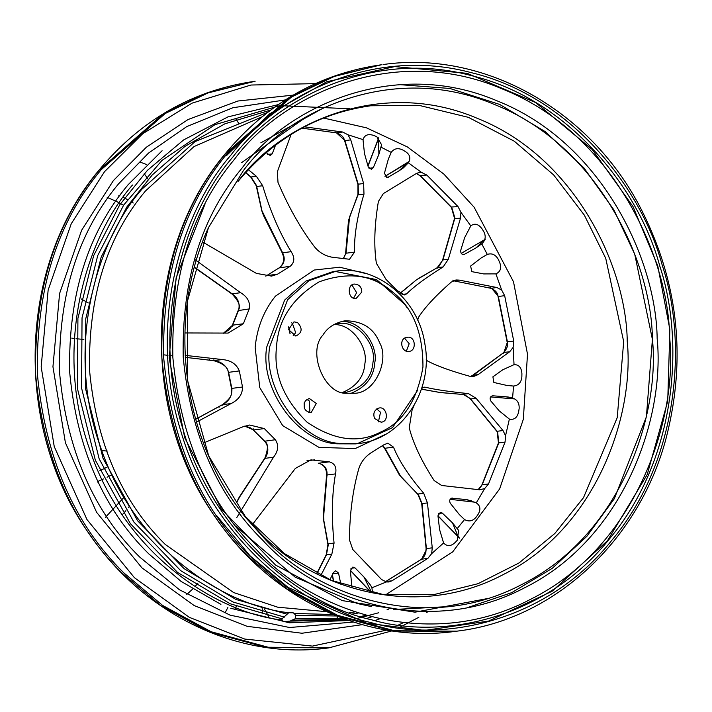 <?xml version="1.0" encoding="UTF-8"?>
<svg xmlns="http://www.w3.org/2000/svg" width="712" height="712" viewBox="0 0 712 712"><rect width="100%" height="100%" fill="white"/><g stroke="black" fill="none" stroke-linecap="round" stroke-linejoin="round"><path stroke-width="1.07" d="M264.615 609.401L268.629 616.494M262.31 612.302L262.176 606.953M295.284 618.71L290.024 621.113L283.59 621.718L282.023 620.019L281.979 618.835L288.769 612.712L293.13 612.783L294.154 613.45L295.694 615.364L295.284 618.71M406.329 351.212L409.186 343.7L404.638 338.236M409.453 351.399L408.982 351.488C401.123 352.671 398.435 338.075 407.148 337.292C415.345 335.61 416.912 350.206 409.453 351.399M378.401 421.905L380.528 412.284L376.71 408.919M374.592 418.54C372.768 413.307 374.307 409.783 379.202 407.976C386.696 406.249 389.829 421.78 381.062 422.172L374.592 418.54M304.558 408.804L304.3 402.502M308.474 412.373L309.871 411.091L309.311 400.99L306.774 399.387M305.368 400.669L309.275 398.444L316.297 403.455L311.126 412.64C304.594 411.563 302.671 407.567 305.368 400.669M290.087 333.554L288.725 326.772M293.175 335.788L295.658 332.655L292.312 323.159L291.475 322.812M297.456 322.492C302.805 328.321 302.262 332.842 295.827 336.064L288.502 329.585L293.976 321.868L297.456 322.492M353.65 297.999L356.641 292.712L351.959 285.014M361.785 292.045L356.303 298.266C347.937 300.348 346.673 284.061 354.451 284.07C359.275 284.453 361.723 287.105 361.785 292.045M346.628 393.247L354.469 393.273C375.438 393.14 389.562 359.551 379.621 342.775C373.853 328.232 362.301 320.907 344.955 320.783C334.774 322.848 327.44 327.609 322.945 335.049C307.023 351.862 324.423 394.626 346.628 393.247M495.899 273.871L483.671 273.915L471.896 271.655L470.596 266.074L481.33 257.842L487.293 254.424C491.894 252.92 495.588 254.611 498.382 259.515L499.691 262.479C501.72 268.006 500.456 271.806 495.899 273.871L501.675 290.078L504.666 295.667L513.726 341.03L513.13 347.385L509.739 351.719L478.126 374.601L473.453 376.577L469.938 376.328C450.723 370.952 436.581 365.834 427.529 360.975L426.15 359.863M521.851 376.995L521.914 373.738C521.495 367.561 518.87 364.535 514.037 364.651L502.814 369.75L492.9 376.817L493.852 382.46L506.819 385.432L513.583 386.055C518.514 385.477 521.264 382.451 521.851 376.995M470.668 376.497L472.715 375.304L472.003 376.23L473.364 374.832L472.074 376.185M472.626 375.785L503.9 352.485L473.044 374.975M509.739 351.719L503.9 352.485L503.153 353.464M503.9 352.485L507.433 341.947L498.338 296.397L491.787 288.467L454.381 280.964L490.835 288.271L489.981 287.559M507.425 341.867L513.726 341.03M452.796 280.127L453.33 280.733M417.659 320.133L418.745 316.982C424.895 307.344 435.691 295.738 451.132 282.175L455.956 279.976L459.249 280.119L496.914 287.523L501.675 290.078M368.015 166.145L378.802 137.861M378.526 138.698L378.891 154.344L381.588 144.767L376.844 136.731L374.067 135.565C368.318 133.536 364.633 134.888 363.013 139.605L364.464 153.489L368.255 166.946L371.388 169.296L373.275 167.747L369.003 168.308M378.891 154.344L373.275 167.747M275.535 145.159L272.224 153.863L270.222 155.501L266.982 153.258M343.407 258.714L346.077 252.742L349.574 216.973L358.358 193.993L358.189 184.105L344.884 140.495L336.482 132.868L301.906 128.142M304.086 126.772L342.703 132.031L347.963 134.782L350.767 139.872L363.627 183.509L363.983 194.127C357.202 216.439 354.06 235.77 354.532 252.11L346.005 253.223L345.453 254.807M343.255 258.696L345.427 254.22M354.532 252.11L349.53 259.266L331.997 257.201C324.805 255.839 318.923 252.324 314.357 246.637C300.642 228.49 288.52 207.076 278 182.405L277.351 171.752L291.244 134.052M337.746 616.672L336.687 619.075M329.905 579.799L333.492 572.43L335.681 570.766L338.529 573.062L340.87 584.365M236.34 606.312L234.533 609.757M225.09 612.801L227.902 607.434M316.902 573.756L326.452 554.79L328.276 544.849L323.64 519.457M327.885 543.345L328.134 543.834L327.885 543.345M323.889 519.965L323.399 514.571M323.675 516.049L326.995 475.002C327.44 468.852 324.743 464.945 318.923 463.289L318.255 463.183M252.297 524.717L295.347 468.416L310.913 459.881L329.3 461.839C334.8 463.414 336.874 467.437 335.521 473.889L326.995 475.002L326.577 474.147C326.425 468.363 323.809 464.74 318.736 463.281L318.923 463.289M335.521 473.889C331.89 494.306 331.409 517.357 334.07 543.06L331.863 554.087L320.747 575.652M508.92 397.127L512.56 398.053C517.197 399.574 519.395 403.045 519.155 408.466L518.665 411.67C517.366 417.632 514.269 420.107 509.374 419.083L499.281 410.922L490.826 401.007C489.491 398.186 490.114 396.45 492.704 395.792L505.849 396.771L512.391 397.99M508.546 397.065L505.849 396.771M451.96 498.071L452.485 498.071C449.806 498.649 449.067 500.367 450.269 503.233L459.32 514.545L464.562 519.555C468.986 522.003 472.902 521.122 476.31 516.912L478.099 514.367C480.974 509.472 480.369 505.645 476.266 502.886L467.784 499.86L464.34 499.37L471.629 500.794M451.444 498.204L464.34 499.37M478.117 489.633L482.211 484.774L498.765 442.882L497.626 431.944L470.16 398.417L463.361 394.501L442.597 392.757M482.211 484.774L488.53 483.938L484.658 488.601L479.568 489.785L441.645 485.477L434.124 480.529C421.522 461.047 413.227 443.478 409.24 427.823L412.079 410.103L414.046 405.493M496.54 430.609L497.145 431.285L496.54 430.609M470.107 398.337L470.685 398.978L470.107 398.337M462.186 394.368L468.46 393.62L476.097 398.266L502.983 430.529L505.556 435.708L505.066 442.072L488.53 483.938M442.935 392.784L439.171 392.365M421.629 388.467L424.067 387.141L425.287 387.212C434.56 389.482 448.952 391.618 468.46 393.62M459.614 538.183L437.951 515.764M457.424 535.486L457.905 536.038L457.424 535.486M458.572 530.387L457.424 540.088L455.324 542.313C451.052 546.451 447.145 546.674 443.594 542.98L439.624 529.701L437.96 515.889L440.327 512.364L442.259 513.058L452.512 522.893L457.905 536.038M458.475 530.209L452.512 522.893M350.918 568.309L354.914 567.793L352.858 567.046L350.34 570.499L351.995 587.747M372.581 592.731L371.895 587.792L370.685 585.38L363.939 577.005L371.7 592.562M354.914 567.793L363.939 577.005M385.45 581.757L421.637 559.143L426.47 549.477L422.029 503.624L418.433 494.733L402.342 478.331L399.094 474.21M392.054 580.761L388.681 581.971L386.385 581.944L381.561 579.524L352.823 549.548L349.387 539.74C349.717 513.397 352.832 489.767 358.75 468.861C360.842 462.222 364.953 456.864 371.077 452.788L383.759 444.858L387.844 443.167L393.496 447.145C399.032 460.895 409.115 476.275 423.738 493.274L427.44 502.912L432.264 547.839L431.641 553.66L427.876 558.368L392.054 580.761L385.735 581.579L385.219 582.309M417.099 493.211L417.81 494.048L417.099 493.211M400.313 475.732L385.219 448.64L382.602 445.614M383.83 446.905L384.97 448.257L393.496 447.145M123.55 205.27L116.172 201.274M116.118 201.247L107.209 197.438M223.31 333.314L232.664 325.153L232.931 325.891L232.664 325.153L238.645 309.987C240.14 303.392 237.968 298.008 232.112 293.825L194.438 267.214M194.474 259.23L240.629 292.712C247.607 296.904 250.473 302.315 249.218 308.928L238.164 310.592M232.112 293.825L240.629 292.712M249.218 308.928L243.362 323.755L228.152 333.082L184.898 332.958M186.802 594.449L192.721 589.002M194.972 586.581L197.963 583.101M105.349 517.437L124.146 497.172M236.882 502.254L239.535 497.136L264.98 458.35C268.807 452.414 268.78 446.762 264.891 441.395L253.267 429.897M265.3 457.7L264.98 458.35L273.497 457.238L236.758 517.624M264.713 441.2L275.348 439.74C278.962 445.16 278.348 450.99 273.497 457.238M203.454 443.006L243.237 426.666L249.636 425.028L264.303 428.571L253.606 429.968L244.75 426.123M264.303 428.571L275.348 439.74M98.514 481.543L97.491 482.068M99.742 470.766L106.48 467.455M195.649 419.279L222.607 404.656L223.132 404.906L222.607 404.656C229.122 401.096 232.219 395.801 231.89 388.77L228.525 371.958C226.131 365.309 221.227 361.545 213.822 360.664L209.097 360.094L209.684 359.462L209.097 360.094L185.271 357.317L213.867 360.699C223.096 363.485 227.885 367.267 228.232 372.047L231.56 388.716C231.204 394.768 233.073 396.317 222.651 404.558L195.631 419.226M228.623 372.332L239.321 370.934L242.525 386.999C242.552 394.226 238.751 399.743 231.133 403.544L196.459 422.118M213.822 360.664L214.179 360.076L213.822 360.664L222.34 359.551C230.91 360.334 236.571 364.126 239.321 370.934M185.165 355.359L222.34 359.551M140.22 162.131L146.716 164.579M148.212 179.335L144.233 173.71M239.036 123.692L236.028 119.394M266.528 275.758L279.807 267.463C284.497 263.467 285.432 258.572 282.602 252.787L261.998 210.885L256.489 185.494L250.971 176.994L245.711 172.518M248.328 169.679L256.382 176.291L262.683 185.725C270.213 211.046 279.691 233.029 291.128 251.674C294.973 257.53 294.67 262.39 290.229 266.252L279.077 267.935M266.76 275.624L277.538 274.182L271.557 276.114L256.382 273.381L202.261 241.795M291.128 251.674L282.602 252.787L282.771 253.935M290.229 266.252L277.538 274.182M384.996 176.371L408.848 162.105M408.741 161.749L398.747 171.031L387.524 177.564L384.382 173.434L388.325 159.177L391.208 152.377L381.223 147.268M398.747 171.031L403.526 167.792L408.332 162.799C410.975 158.42 410.076 154.726 405.653 151.727L403.045 150.134C398.115 147.642 394.172 148.39 391.208 152.377M485.121 239.392L461.243 253.374L485.237 239.321M483.217 240.79L476.097 247.847L481.757 243.86C485.468 240.442 486.171 236.411 483.857 231.783L482.184 229.042C478.464 223.96 474.664 222.918 470.783 225.891L464.66 237.63L460.726 250.339C460.584 253.508 461.821 254.834 464.447 254.317L463.663 254.585M476.097 247.847L464.447 254.317L462.827 254.531M418.994 278.178L436.696 268.006M400.037 293.46L416.52 279.78M443.149 266.929L437.213 267.703L442.917 259.96L454.888 218.014L451.782 207.504L420.445 175.846L416.395 173.443L419.413 172.42L421.495 172.411L426.826 175.09L458.03 206.614L460.913 212.238L460.539 218.068L448.329 259.257L443.149 266.929C426.15 277.52 413.983 286.5 406.632 293.86L404.558 294.937L397.002 290.46L385.948 279.3L376.372 263.289C373.747 245.845 374.414 225.25 378.383 201.496L383.341 193.593L416.378 173.452M451.728 207.45L451.274 207.023L458.03 206.614M420.516 175.917L420.089 175.517L426.826 175.09M333.946 324.538L337.63 323.8C356.561 319.136 376.995 344.928 372.99 362.23C371.717 377.645 362.906 387.648 346.557 392.241L342.81 392.481M342.65 392.428C356.605 386.438 364.037 376.728 364.936 363.289C368.211 347.776 352.244 323.506 333.795 324.627M350.615 393.522C365.754 387.346 373.827 377.004 374.823 362.479C378.392 345.81 360.877 319.839 341.217 321.53M358.75 443.505C401.702 439.144 433.608 390.799 424.93 344.305C418.754 299.538 376.995 264.731 336.242 271.138L308.937 280.679L287.612 299.734L269.697 346.717C262.568 388.85 301.292 442.045 340.113 443.442L358.75 443.505L355.751 443.896L337.114 443.834C298.301 442.437 259.577 389.242 266.706 347.109L284.622 300.126L305.938 281.071L333.234 271.53M383.982 285.841L373.008 278.864L334.711 271.352L376.63 279.638L404.728 304.309L406.997 307.566M417.775 390.123L392.472 427.672L357.246 443.683M365.309 273.417L339.749 267.214L314.188 270.035L275.419 296.165C263.743 310.743 256.988 327.84 255.154 347.465L259.755 387.559L282.7 425.625L318.94 447.358L355.235 448.569L385.762 434.222M267.561 112.416L195.088 141.563L142.035 189.098C96.405 240.754 64.667 347.376 100.49 446.922C133.963 547.412 222.829 605.743 288.769 612.712M261.963 116.866L194.029 146.565L145.444 191.012C106.836 237.096 88.199 296.86 89.543 370.293C96.449 443.514 121.716 501.586 165.326 544.511L233.607 592.544L277.742 607.202L326.559 611.67M294.154 613.45L333.118 614.536M349.058 612.827L354.798 611.902M132.512 185.004C85.698 238.03 53.16 347.198 89.605 449.228C123.63 552.227 214.374 612.445 282.023 620.019M290.024 621.113L347.358 620.001M362.052 617.144L367.499 615.809M276.514 347.047C273.399 373.987 283.59 399.049 307.103 422.234C333.937 440.345 358.341 443.674 380.324 432.211C402.974 422.394 417.188 400.66 422.955 367.009C423.026 332.575 412.827 307.513 392.357 291.822C372.83 274.698 348.417 271.37 319.145 281.836C292.24 298.159 278.036 319.893 276.514 347.047M503.829 352.921L504.479 352.013M503.277 353.366L504.132 352.191C507.291 348.177 508.288 344.768 507.113 341.947L498.026 296.432C497.822 293.166 495.65 290.505 491.494 288.431L490.835 288.271M498.356 296.495L504.666 295.667M490.808 287.764L491.494 288.431M453.936 280.839L454.612 280.982L453.544 280.27M472.715 375.304L478.126 374.601M459.249 280.119L453.847 280.822M496.914 287.523L491.075 288.289M266.795 152.671L267.062 151.923M378.526 138.635L378.722 138.11L378.526 138.635M267.668 154.451L272.224 153.863M350.126 215.576L349.761 216.484L350.126 215.576M345.48 254.015L345.783 251.238M345.525 254.38L346.077 252.742M346.397 249.948L345.845 251.737M349.111 219.412L348.551 221.183M349.129 219.198L348.568 220.934M358.038 194.803L358.358 193.993L358.038 194.803M357.753 195.604L358.109 194.732L357.753 195.604M336.402 132.859L335.557 132.263L336.402 132.859M335.655 132.272L336.233 132.859M342.703 132.031L336.393 132.859M350.767 139.872L344.928 140.638M358.216 184.212L363.627 183.509M363.983 194.127L358.047 194.901M333.679 581.357L332.299 574.228M338.529 573.062L332.335 573.863M328.161 544.021L327.921 543.567L328.161 544.021M323.657 516.298L323.373 514.874M316.707 573.658L326.194 554.826L327.929 544.653L323.515 519.707L323.266 515.168M326.763 478.962L326.488 477.476M326.603 474.406L326.354 477.859M326.977 475.58L326.675 474.254M314.624 459.836L306.827 460.86M334.07 543.06L328.134 543.834M331.863 554.087L326.452 554.79M329.3 461.839L318.602 463.236M514.482 398.898L490.577 396.94L514.5 398.916M475.1 502.218L450.135 499.317L475.135 502.227M498.756 442.891L505.066 442.072M497.626 431.944L497.101 431.347L497.626 431.944M497.234 431.392L496.647 430.742L497.234 431.392M439.856 392.445L439.34 392.392M439.713 392.419L421.415 389.126M476.097 398.266L470.685 398.978M502.983 430.529L497.145 431.285M425.287 387.212L422.875 387.524M458.306 536.483L457.905 535.985L458.306 536.483M442.259 513.058L438.53 513.539M371.308 592.482L350.331 570.25M385.147 582.354L385.664 581.624L385.147 582.354M421.557 559.196L420.997 559.943L421.575 559.187L421.014 559.935L421.557 559.196L427.876 558.368M421.637 559.143L421.086 559.89M418.433 494.733L417.802 493.968L418.433 494.733M417.926 494.164L417.241 493.363L417.926 494.164M400.411 475.901L399.209 474.406M385.388 581.74L421.406 559.231L424.566 555.823L425.865 552.405L426.096 548.409L421.691 503.464L417.953 494.511L399.272 474.753M386.545 450.901L385.317 449.352M384.204 447.715L385.495 449.931M385.219 448.64L384.053 447.234M423.738 493.274L417.81 494.048M427.44 502.912L422.029 503.624M432.264 547.839L426.435 548.596M232.165 293.789L231.578 293.424L232.165 293.789M232.513 325.5L232.762 326.274L232.513 325.5M232.628 325.242L232.886 325.989L232.628 325.242M238.814 310.966L238.298 310.218L232.219 325.607L229.202 329.798L223.265 333.314M243.362 323.755L232.664 325.153M238.912 498.195L239.357 497.421L238.912 498.195M262.559 462.168L263.04 461.349L262.559 462.168M264.642 458.911L265.006 458.199L264.642 458.911M264.891 441.395L264.428 441.155M236.633 502.218L239.107 497.385L264.944 457.887C268.362 448.613 268.21 443.069 264.49 441.262L264.286 441.04M253.454 428.909L253.534 429.906L253.009 429.665M253.33 429.719L249.716 427.476L244.706 426.141M71.787 338.12L74.609 338.636M213.573 359.987L213.137 360.575L213.573 359.987M218.459 406.935L219.207 407.139L218.459 406.935M222.01 404.986L222.607 405.217L222.01 404.986M231.133 403.544L222.607 404.656M242.525 386.999L231.827 388.396M282.45 253.356L280.848 250.099M282.566 253.445L282.353 252.235M280.831 249.049L281.124 250.393M263.395 214.285L263.671 215.62M245.595 172.642L250.731 177.012L256.222 185.716L261.793 210.761L263.413 215.335M263.28 214.045L263.538 215.344M265.736 276.14L266.475 275.767M266.653 275.633L279.602 267.596M250.971 176.994L256.382 176.291M262.683 185.725L256.747 186.5M483.172 241.199L483.679 240.496L483.172 241.199M386.589 177.493L388.396 177.261M385.77 594.743L452.654 551.925L499.637 488.93L523.329 419.306L527.503 354.184L513.512 281.81L474.103 207.183L443.834 174.066L407.415 146.948L366.538 127.857L323.533 118.023M434.462 594.484L382.388 594.315L331.374 580.413L284.266 553.5L243.762 515.016L257.842 530.502C305.466 583.546 410.548 623.659 502.939 574.735C596.46 528.42 634.703 414.873 627.236 341.253C626.409 267.383 575.581 157.263 477.271 118.325C379.79 76.7 279.665 124.707 238.191 181.177L237.977 181.524C273.88 138.475 318.113 113.226 370.667 105.776L419.235 105.412L468.354 117.329L514.251 141.19L553.625 174.894L584.338 215.14L605.725 258.287L623.694 341.627L617.224 417.686L583.502 497.661L554.826 533.493L519.057 562.934L478.019 583.698L434.284 594.511M255.118 81.257L206.302 93.121L163.529 113.671L99.351 169.972C55.322 222.527 34.069 290.683 35.6 374.432C43.477 457.932 72.286 524.157 122.019 573.107L160.876 605.707L209.426 632.016L266.519 647.502L328.935 647.867C239.659 660.442 144.945 615.533 89.828 534.668C13.484 428.847 17.524 266.315 99.039 170.124C141.003 119.75 192.979 90.13 254.976 81.275L207.993 92.925L165.264 113.475L101.14 169.741C57.111 222.295 35.858 290.452 37.389 374.192C45.265 457.7 74.075 523.925 123.817 572.875L162.639 605.449L211.126 631.74L268.166 647.244L330.528 647.653M315.354 83.624L250.935 85.031L192.062 103.142L142.738 133.714L104.548 171.654L71.253 223.737L48.14 290.069L41.171 366.894L54.237 446.566L86.953 519.52L134.435 577.708L189.339 617.357L244.777 639.073L312.435 646.096L386.687 630.093M398.524 624.994L403.303 622.715M293.157 95.132L237.897 101.015L188.084 119.518L146.272 147.286L113.386 180.581L81.631 230.252L59.594 293.504L52.946 366.76L65.406 442.748L96.609 512.311L141.884 567.811L194.243 605.609L247.108 626.32L301.968 633.244L362.283 624.664M374.877 620.606L379.701 618.826M285.334 99.92L232.904 107.734L186.713 126.62L148.514 153.098L118.628 183.767C77.857 232.423 58.188 295.516 59.603 373.043C66.892 450.349 93.566 511.661 139.614 556.98L179.477 589.794L230.047 615.141L289.57 627.521L353.499 622.048M366.582 618.452L371.495 616.877M162.087 150.757L128 184.871C87.701 232.966 68.254 295.338 69.651 371.984C76.86 448.409 103.222 509.018 148.746 553.82L181.079 581.393L220.916 604.372M291.742 620.17L345.471 619.333M360.334 616.619L365.826 615.337M278.276 104.611L227.911 116.91L183.66 139.908L147.42 170.346L119.687 204.887L93.637 255.67L77.911 318.344L77.519 388.921L95.346 460.183L130.323 523.587L177.51 572.368L230.101 603.74L281.979 618.835M295.444 618.63L342.979 618.425M349.788 108.776L279.852 105.625L214.98 124.671L162.033 160.36L123.692 205.056L97.74 255.537L82.04 317.837L81.56 388.013L99.173 458.893L133.838 522.003L180.661 570.624L232.904 601.969L284.471 617.126M295.694 615.364L336.838 615.987M352.485 614.047L358.216 613.032M270.631 110.084L224.974 123.772L185.04 146.325L152.208 174.992L126.789 207.059L101.193 257.05L85.76 318.745L85.44 388.209L103.044 458.341L137.55 520.703L184.061 568.639L235.868 599.424L286.945 614.171M308.189 115.647L241.635 162.594M324.948 107.12L260.823 142.845M235.645 526.052L295.16 577.147L357.299 603.509L371.335 606.597M393.362 609.517L449.308 606.535M467.82 607.505L511.768 592.633L552.174 568.399L586.857 536.323L614.349 498.676L646.407 416.743L652.397 339.375L634.721 254.184L613.886 209.862L583.947 167.907L545.303 131.684L499.673 104.441L449.931 88.475L399.557 84.63M216.341 515.239L250.188 555.965L288.164 587.453L366.582 623.169L424.672 630.423L488.539 621.095L552.129 591.245L607.452 540.764L647.208 474.566L667.731 401.203L669.876 329.522L657.763 265.852L632.977 206.516L592.224 149.511L535.602 102.537L467.223 73.345L394.733 66.59L326.746 81.764L269.688 113.804L226.363 155.75M381.401 64.774L332.584 76.638L289.811 97.188L225.633 153.489C181.605 206.044 160.351 274.191 161.882 357.94C169.759 441.449 198.568 507.674 248.31 556.624L287.167 589.224L335.708 615.524L392.802 631.01L455.226 631.375C365.941 643.951 271.228 599.05 216.11 518.185C139.766 412.364 143.806 249.832 225.321 153.641C267.285 103.267 319.27 73.648 381.267 64.792L334.284 76.433L291.555 96.983L227.422 153.249C183.393 205.812 162.14 273.96 163.671 357.709C171.548 441.209 200.357 507.442 250.099 556.392L288.921 588.966L337.417 615.257L394.448 630.761L456.81 631.17M230.839 155.172C181.338 211.793 147.206 323.649 180.519 430.084C211.322 537.373 299.957 607.22 371.059 622.591C441.191 643.265 546.344 622.875 611.928 540.177C679.488 459.489 687.525 340.977 662.24 265.264C641.619 187.959 570.588 96.503 471.7 72.758C373.337 46.155 276.657 94.821 230.839 155.172M232.78 157.13C183.776 213.182 150.001 323.898 182.966 429.247C213.458 535.442 301.194 604.577 371.575 619.787C440.986 640.257 545.072 620.072 609.988 538.219C676.854 458.35 684.811 341.048 659.793 266.101C639.376 189.588 569.075 99.057 471.184 75.561C373.827 49.226 278.134 97.393 232.78 157.13M256.578 549.78C309.845 609.107 427.369 653.963 530.689 599.246C635.273 547.448 678.047 420.472 669.698 338.138C668.773 255.51 611.928 132.361 501.978 88.813C392.962 42.266 280.982 95.96 234.604 159.114C191.937 210.04 171.343 276.087 172.829 357.246C180.456 438.165 208.376 502.343 256.578 549.78M263.102 540.604C313.912 597.19 426.007 639.981 524.566 587.792C624.335 538.379 665.133 417.25 657.167 338.716C656.286 259.907 602.067 142.436 497.181 100.89C393.193 56.488 286.384 107.708 242.142 167.943C201.434 216.528 181.791 279.531 183.207 356.943C190.487 434.133 217.115 495.356 263.102 540.604M263.983 538.023C314.072 593.799 424.575 635.985 521.718 584.534C620.063 535.833 660.282 416.44 652.423 339.019C651.551 261.34 598.116 145.542 494.733 104.602C392.223 60.831 286.936 111.312 243.326 170.693L208.465 227.626L187.612 300.562L187.496 380.252L208.705 455.929L246.414 518.363L263.983 538.023M419.929 277.627L419.457 277.885M417.143 279.442L437.346 267.623M400.046 293.282L416.351 279.923M417.259 279.344L419.528 277.858M437.15 268.317L437.631 267.374C437.622 268.495 439.26 266.128 442.544 260.289L454.532 218.344L451.417 207.406L420.107 175.775L416.342 173.47M436.999 267.774L437.631 267.374M442.624 260.548L442.944 259.853L442.624 260.548M451.328 207.085L451.782 207.504L451.328 207.085M454.603 218.637L454.888 218.014M454.425 219.394L454.737 218.7L454.425 219.394M460.539 218.068L454.701 218.833M442.917 259.96L448.329 259.257M406.632 293.86L402.004 294.465M371.895 587.792L386.385 581.944M443.594 542.98L431.641 553.66M457.362 528.393L464.562 519.555M476.266 502.886L484.658 488.601M509.374 419.083L505.556 435.708M512.56 398.053L513.583 386.055M514.037 364.651L513.13 347.385M481.757 243.86L487.293 254.424M470.783 225.891L460.913 212.238M408.332 162.799L421.495 172.411M363.013 139.605L347.963 134.782M336.242 271.138L333.252 271.53M304.122 402.992L304.335 408.296M288.618 327.235L289.811 333.18M472.483 375.384L470.623 376.488M453.295 280.75L454.372 280.964M378.677 137.772L367.944 165.887M336.313 132.868C340.968 134.435 343.647 136.793 344.368 139.953L357.949 184.399L357.967 194.349L348.533 220.355M348.506 220.622L345.792 251.149M333.438 581.259L332.299 574.851M336.322 619.173L337.853 616.467M326.354 477.93L323.266 515.007M326.559 474.664L326.577 474.147M421.397 389.17L439.429 392.41L463.147 394.493C462.916 393.567 465.274 394.991 470.223 398.764L497.172 431.73L498.462 442.989L481.864 485.006L480.618 487.248L478.037 489.625M459.418 538.058L437.978 515.977M371.077 592.437L350.34 570.454M385.548 450.02L399.316 474.842M382.424 445.73L384.088 447.563M118.833 195.337L119.927 195.809M123.132 197.295L127.457 199.556M132.058 202.244L133.242 202.982M88.27 302.92L81.141 298.889M238.298 310.218C240.985 306.712 238.956 301.363 232.21 294.163L194.376 267.445M129.264 506.472L128.418 507.576M125.926 510.673L122.233 514.847M264.25 441.004L253.223 429.87M98.363 481.223L103.48 478.918M107.076 477.209L111.179 475.162M76.006 338.734L83.865 339.428M107.263 451.061L101.789 450.58M164.214 354.896L167.97 355.332M169.981 355.564L172.749 355.884M263.378 215.273L280.813 250.037M279.344 267.703L279.549 267.57C283.696 263.983 284.684 259.328 282.513 253.623L282.29 253.125M409.151 161.446L384.978 176.345M391.858 630.903L328.944 647.858M398.613 627.895L418.843 617.286M426.666 612.498L428.028 611.617M230.733 608.279L289.366 622.795L348.969 620.49M350.571 620.197L378.855 612.721M387.052 609.748L388.716 609.098M204.958 204.255L176.131 277.813L169.18 358.198L184.728 437.773L221.334 508.982L275.526 565.043L342.187 600.59L414.963 612.187L486.874 598.685M383.056 64.552C481.81 50.329 586.537 107.521 638.308 203.73C677.762 278.116 687.107 356.027 666.316 437.48C639.243 540.782 554.061 619.707 457.024 631.144L455.235 631.375M208.465 227.626C166.163 319.448 181.969 440.488 246.414 518.363"/></g></svg>
